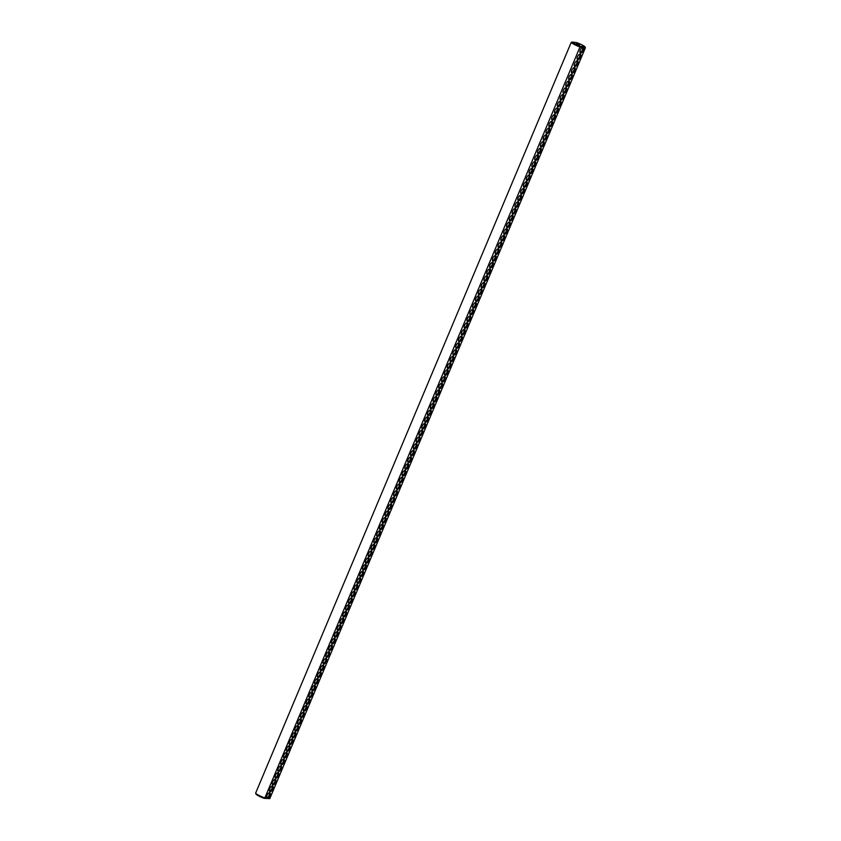 <?xml version="1.0" encoding="UTF-8"?>
<svg xmlns="http://www.w3.org/2000/svg" width="841" height="841" viewBox="0 0 841 841"><rect width="100%" height="100%" fill="white"/><g stroke="black" fill="none" stroke-linecap="round" stroke-linejoin="round"><path stroke-width="1.26" d="M582.571 47.443L583.286 47.538A3.059 1.43 -62.7 0 1 582.561 51.679A3.059 1.43 -62.7 0 1 579.922 52.163A3.059 1.43 -62.7 0 1 582.308 47.548A3.059 1.43 -62.7 0 1 582.571 47.443L580.458 47.159A7.779 1.135 22.8 0 1 571.207 42.386L255.611 793.179A7.779 1.135 22.8 0 0 264.862 797.951L580.311 46.244L584.979 46.875A7.064 1.03 22.8 0 0 576.831 42.67L572.164 42.05A7.064 1.03 22.8 0 0 580.311 46.244M255.611 793.179L256.021 794.125A7.064 1.03 22.8 0 0 264.169 798.33L269.793 798.614L585.389 47.821L584.979 46.875M266.975 798.235L267.68 798.33A3.059 1.43 -62.7 0 0 270.087 795.428A3.059 1.43 -62.7 0 0 269.635 792.769A3.059 1.43 -62.7 0 0 268.983 792.905A3.059 1.43 -62.7 0 0 266.597 797.531A3.059 1.43 -62.7 0 0 266.975 798.235L264.169 798.33M571.207 42.386L572.164 42.05M583.286 47.538L585.389 47.821M267.68 798.33L269.793 798.614M580.143 54.129A3.059 1.43 -62.7 0 1 579.943 58.092A3.059 1.43 -62.7 0 1 577.105 58.881A3.059 1.43 -62.7 0 1 579.481 54.266A3.059 1.43 -62.7 0 1 580.143 54.129M574.498 67.553A3.059 1.43 -62.7 0 1 574.298 71.527A3.059 1.43 -62.7 0 1 571.449 72.315A3.059 1.43 -62.7 0 1 573.835 67.69A3.059 1.43 -62.7 0 1 574.498 67.553M571.67 74.271A3.059 1.43 -62.7 0 1 571.47 78.234A3.059 1.43 -62.7 0 1 568.632 79.022A3.059 1.43 -62.7 0 1 571.018 74.407A3.059 1.43 -62.7 0 1 571.67 74.271M568.852 80.988A3.059 1.43 -62.7 0 1 568.653 84.952A3.059 1.43 -62.7 0 1 565.804 85.74A3.059 1.43 -62.7 0 1 568.19 81.125A3.059 1.43 -62.7 0 1 568.852 80.988M566.025 87.706A3.059 1.43 -62.7 0 1 565.825 91.669A3.059 1.43 -62.7 0 1 562.986 92.457A3.059 1.43 -62.7 0 1 565.373 87.832A3.059 1.43 -62.7 0 1 566.025 87.706M563.207 94.413A3.059 1.43 -62.7 0 1 563.007 98.386A3.059 1.43 -62.7 0 1 560.159 99.175A3.059 1.43 -62.7 0 1 562.545 94.549A3.059 1.43 -62.7 0 1 563.207 94.413M560.379 101.13A3.059 1.43 -62.7 0 1 560.18 105.093A3.059 1.43 -62.7 0 1 557.341 105.882A3.059 1.43 -62.7 0 1 559.717 101.267A3.059 1.43 -62.7 0 1 560.379 101.13M554.734 114.565A3.059 1.43 -62.7 0 1 554.534 118.528A3.059 1.43 -62.7 0 1 551.696 119.317A3.059 1.43 -62.7 0 1 554.072 114.702A3.059 1.43 -62.7 0 1 554.734 114.565M549.089 127.99A3.059 1.43 -62.7 0 1 548.889 131.963A3.059 1.43 -62.7 0 1 546.051 132.741A3.059 1.43 -62.7 0 1 548.427 128.126A3.059 1.43 -62.7 0 1 549.089 127.99M546.272 134.707A3.059 1.43 -62.7 0 1 546.072 138.67A3.059 1.43 -62.7 0 1 543.223 139.459A3.059 1.43 -62.7 0 1 545.609 134.844A3.059 1.43 -62.7 0 1 546.272 134.707M543.444 141.425A3.059 1.43 -62.7 0 1 543.244 145.388A3.059 1.43 -62.7 0 1 540.406 146.176A3.059 1.43 -62.7 0 1 542.781 141.561A3.059 1.43 -62.7 0 1 543.444 141.425M540.626 148.132A3.059 1.43 -62.7 0 1 540.427 152.105A3.059 1.43 -62.7 0 1 537.578 152.894A3.059 1.43 -62.7 0 1 539.964 148.268A3.059 1.43 -62.7 0 1 540.626 148.132M534.971 161.567A3.059 1.43 -62.7 0 1 534.781 165.53A3.059 1.43 -62.7 0 1 531.933 166.318A3.059 1.43 -62.7 0 1 534.319 161.703A3.059 1.43 -62.7 0 1 534.971 161.567M529.325 174.991A3.059 1.43 -62.7 0 1 529.136 178.965A3.059 1.43 -62.7 0 1 526.287 179.753A3.059 1.43 -62.7 0 1 528.674 175.128A3.059 1.43 -62.7 0 1 529.325 174.991M523.68 188.426A3.059 1.43 -62.7 0 1 523.491 192.389A3.059 1.43 -62.7 0 1 520.642 193.178A3.059 1.43 -62.7 0 1 523.028 188.563A3.059 1.43 -62.7 0 1 523.68 188.426M518.035 201.851A3.059 1.43 -62.7 0 1 517.846 205.824A3.059 1.43 -62.7 0 1 514.997 206.613A3.059 1.43 -62.7 0 1 517.383 201.987A3.059 1.43 -62.7 0 1 518.035 201.851M515.218 208.568A3.059 1.43 -62.7 0 1 515.018 212.542A3.059 1.43 -62.7 0 1 512.18 213.33A3.059 1.43 -62.7 0 1 514.555 208.705A3.059 1.43 -62.7 0 1 515.218 208.568M509.572 222.003A3.059 1.43 -62.7 0 1 509.373 225.966A3.059 1.43 -62.7 0 1 506.534 226.755A3.059 1.43 -62.7 0 1 508.91 222.14A3.059 1.43 -62.7 0 1 509.572 222.003M503.927 235.427A3.059 1.43 -62.7 0 1 503.727 239.401A3.059 1.43 -62.7 0 1 500.889 240.19A3.059 1.43 -62.7 0 1 503.265 235.564A3.059 1.43 -62.7 0 1 503.927 235.427M498.282 248.862A3.059 1.43 -62.7 0 1 498.082 252.826A3.059 1.43 -62.7 0 1 495.244 253.614A3.059 1.43 -62.7 0 1 497.62 248.999A3.059 1.43 -62.7 0 1 498.282 248.862M484.164 282.439A3.059 1.43 -62.7 0 1 483.964 286.403A3.059 1.43 -62.7 0 1 481.126 287.191A3.059 1.43 -62.7 0 1 483.512 282.576A3.059 1.43 -62.7 0 1 484.164 282.439M478.518 295.864A3.059 1.43 -62.7 0 1 478.319 299.838A3.059 1.43 -62.7 0 1 475.48 300.615A3.059 1.43 -62.7 0 1 477.867 296A3.059 1.43 -62.7 0 1 478.518 295.864M472.873 309.299A3.059 1.43 -62.7 0 1 472.674 313.262A3.059 1.43 -62.7 0 1 469.835 314.05A3.059 1.43 -62.7 0 1 472.221 309.435A3.059 1.43 -62.7 0 1 472.873 309.299M458.765 342.865A3.059 1.43 -62.7 0 1 458.566 346.839A3.059 1.43 -62.7 0 1 455.727 347.627A3.059 1.43 -62.7 0 1 458.103 343.002A3.059 1.43 -62.7 0 1 458.765 342.865M453.12 356.3A3.059 1.43 -62.7 0 1 452.921 360.263A3.059 1.43 -62.7 0 1 450.082 361.052A3.059 1.43 -62.7 0 1 452.458 356.437A3.059 1.43 -62.7 0 1 453.12 356.3M427.712 416.737A3.059 1.43 -62.7 0 1 427.512 420.7A3.059 1.43 -62.7 0 1 424.673 421.488A3.059 1.43 -62.7 0 1 427.049 416.873A3.059 1.43 -62.7 0 1 427.712 416.737M577.315 60.836A3.059 1.43 -62.7 0 1 577.115 64.81A3.059 1.43 -62.7 0 1 574.277 65.598A3.059 1.43 -62.7 0 1 576.663 60.973A3.059 1.43 -62.7 0 1 577.315 60.836M557.562 107.848A3.059 1.43 -62.7 0 1 557.362 111.811A3.059 1.43 -62.7 0 1 554.513 112.599A3.059 1.43 -62.7 0 1 556.9 107.984A3.059 1.43 -62.7 0 1 557.562 107.848M551.917 121.272A3.059 1.43 -62.7 0 1 551.717 125.246A3.059 1.43 -62.7 0 1 548.868 126.034A3.059 1.43 -62.7 0 1 551.254 121.409A3.059 1.43 -62.7 0 1 551.917 121.272M537.798 154.849A3.059 1.43 -62.7 0 1 537.599 158.823A3.059 1.43 -62.7 0 1 534.76 159.601A3.059 1.43 -62.7 0 1 537.136 154.986A3.059 1.43 -62.7 0 1 537.798 154.849M532.153 168.284A3.059 1.43 -62.7 0 1 531.954 172.247A3.059 1.43 -62.7 0 1 529.115 173.036A3.059 1.43 -62.7 0 1 531.491 168.421A3.059 1.43 -62.7 0 1 532.153 168.284M526.508 181.709A3.059 1.43 -62.7 0 1 526.308 185.682A3.059 1.43 -62.7 0 1 523.47 186.471A3.059 1.43 -62.7 0 1 525.846 181.845A3.059 1.43 -62.7 0 1 526.508 181.709M520.863 195.144A3.059 1.43 -62.7 0 1 520.663 199.107A3.059 1.43 -62.7 0 1 517.825 199.895A3.059 1.43 -62.7 0 1 520.201 195.28A3.059 1.43 -62.7 0 1 520.863 195.144M512.39 215.285A3.059 1.43 -62.7 0 1 512.201 219.249A3.059 1.43 -62.7 0 1 509.352 220.037A3.059 1.43 -62.7 0 1 511.738 215.422A3.059 1.43 -62.7 0 1 512.39 215.285M506.745 228.72A3.059 1.43 -62.7 0 1 506.555 232.684A3.059 1.43 -62.7 0 1 503.706 233.472A3.059 1.43 -62.7 0 1 506.093 228.847A3.059 1.43 -62.7 0 1 506.745 228.72M501.099 242.145A3.059 1.43 -62.7 0 1 500.9 246.108A3.059 1.43 -62.7 0 1 498.061 246.897A3.059 1.43 -62.7 0 1 500.448 242.282A3.059 1.43 -62.7 0 1 501.099 242.145M495.454 255.58A3.059 1.43 -62.7 0 1 495.254 259.543A3.059 1.43 -62.7 0 1 492.416 260.332A3.059 1.43 -62.7 0 1 494.802 255.717A3.059 1.43 -62.7 0 1 495.454 255.58M492.637 262.287A3.059 1.43 -62.7 0 1 492.437 266.261A3.059 1.43 -62.7 0 1 489.599 267.049A3.059 1.43 -62.7 0 1 491.974 262.424A3.059 1.43 -62.7 0 1 492.637 262.287M489.809 269.004A3.059 1.43 -62.7 0 1 489.609 272.978A3.059 1.43 -62.7 0 1 486.771 273.756A3.059 1.43 -62.7 0 1 489.157 269.141A3.059 1.43 -62.7 0 1 489.809 269.004M486.992 275.722A3.059 1.43 -62.7 0 1 486.792 279.685A3.059 1.43 -62.7 0 1 483.953 280.474A3.059 1.43 -62.7 0 1 486.329 275.859A3.059 1.43 -62.7 0 1 486.992 275.722M481.346 289.146A3.059 1.43 -62.7 0 1 481.147 293.12A3.059 1.43 -62.7 0 1 478.308 293.908A3.059 1.43 -62.7 0 1 480.684 289.283A3.059 1.43 -62.7 0 1 481.346 289.146M475.701 302.581A3.059 1.43 -62.7 0 1 475.501 306.545A3.059 1.43 -62.7 0 1 472.663 307.333A3.059 1.43 -62.7 0 1 475.039 302.718A3.059 1.43 -62.7 0 1 475.701 302.581M470.056 316.006A3.059 1.43 -62.7 0 1 469.856 319.979A3.059 1.43 -62.7 0 1 467.018 320.768A3.059 1.43 -62.7 0 1 469.394 316.142A3.059 1.43 -62.7 0 1 470.056 316.006M467.228 322.723A3.059 1.43 -62.7 0 1 467.028 326.697A3.059 1.43 -62.7 0 1 464.19 327.485A3.059 1.43 -62.7 0 1 466.576 322.86A3.059 1.43 -62.7 0 1 467.228 322.723M464.411 329.441A3.059 1.43 -62.7 0 1 464.211 333.404A3.059 1.43 -62.7 0 1 461.373 334.192A3.059 1.43 -62.7 0 1 463.748 329.577A3.059 1.43 -62.7 0 1 464.411 329.441M461.583 336.158A3.059 1.43 -62.7 0 1 461.383 340.121A3.059 1.43 -62.7 0 1 458.545 340.91A3.059 1.43 -62.7 0 1 460.931 336.295A3.059 1.43 -62.7 0 1 461.583 336.158M455.938 349.583A3.059 1.43 -62.7 0 1 455.738 353.556A3.059 1.43 -62.7 0 1 452.9 354.345A3.059 1.43 -62.7 0 1 455.286 349.719A3.059 1.43 -62.7 0 1 455.938 349.583M450.292 363.018A3.059 1.43 -62.7 0 1 450.093 366.981A3.059 1.43 -62.7 0 1 447.254 367.769A3.059 1.43 -62.7 0 1 449.641 363.154A3.059 1.43 -62.7 0 1 450.292 363.018M447.475 369.735A3.059 1.43 -62.7 0 1 447.275 373.698A3.059 1.43 -62.7 0 1 444.437 374.487A3.059 1.43 -62.7 0 1 446.813 369.861A3.059 1.43 -62.7 0 1 447.475 369.735M444.647 376.442A3.059 1.43 -62.7 0 1 444.447 380.416A3.059 1.43 -62.7 0 1 441.609 381.204A3.059 1.43 -62.7 0 1 443.995 376.579A3.059 1.43 -62.7 0 1 444.647 376.442M441.83 383.16A3.059 1.43 -62.7 0 1 441.63 387.123A3.059 1.43 -62.7 0 1 438.781 387.911A3.059 1.43 -62.7 0 1 441.168 383.296A3.059 1.43 -62.7 0 1 441.83 383.16M439.002 389.877A3.059 1.43 -62.7 0 1 438.802 393.84A3.059 1.43 -62.7 0 1 435.964 394.629A3.059 1.43 -62.7 0 1 438.35 390.014A3.059 1.43 -62.7 0 1 439.002 389.877M436.185 396.595A3.059 1.43 -62.7 0 1 435.985 400.558A3.059 1.43 -62.7 0 1 433.136 401.346A3.059 1.43 -62.7 0 1 435.522 396.731A3.059 1.43 -62.7 0 1 436.185 396.595M433.357 403.302A3.059 1.43 -62.7 0 1 433.157 407.275A3.059 1.43 -62.7 0 1 430.319 408.064A3.059 1.43 -62.7 0 1 432.705 403.438A3.059 1.43 -62.7 0 1 433.357 403.302M430.539 410.019A3.059 1.43 -62.7 0 1 430.34 413.993A3.059 1.43 -62.7 0 1 427.491 414.771A3.059 1.43 -62.7 0 1 429.877 410.156A3.059 1.43 -62.7 0 1 430.539 410.019M424.894 423.454A3.059 1.43 -62.7 0 1 424.694 427.417A3.059 1.43 -62.7 0 1 421.846 428.206A3.059 1.43 -62.7 0 1 424.232 423.591A3.059 1.43 -62.7 0 1 424.894 423.454M422.066 430.161A3.059 1.43 -62.7 0 1 421.867 434.135A3.059 1.43 -62.7 0 1 419.028 434.923A3.059 1.43 -62.7 0 1 421.404 430.298A3.059 1.43 -62.7 0 1 422.066 430.161M419.249 436.878A3.059 1.43 -62.7 0 1 419.049 440.852A3.059 1.43 -62.7 0 1 416.2 441.63A3.059 1.43 -62.7 0 1 418.587 437.015A3.059 1.43 -62.7 0 1 419.249 436.878M416.421 443.596A3.059 1.43 -62.7 0 1 416.221 447.559A3.059 1.43 -62.7 0 1 413.383 448.348A3.059 1.43 -62.7 0 1 415.759 443.733A3.059 1.43 -62.7 0 1 416.421 443.596M413.604 450.313A3.059 1.43 -62.7 0 1 413.404 454.277A3.059 1.43 -62.7 0 1 410.555 455.065A3.059 1.43 -62.7 0 1 412.942 450.45A3.059 1.43 -62.7 0 1 413.604 450.313M410.776 457.02A3.059 1.43 -62.7 0 1 410.576 460.994A3.059 1.43 -62.7 0 1 407.738 461.783A3.059 1.43 -62.7 0 1 410.114 457.157A3.059 1.43 -62.7 0 1 410.776 457.02M407.959 463.738A3.059 1.43 -62.7 0 1 407.759 467.712A3.059 1.43 -62.7 0 1 404.91 468.49A3.059 1.43 -62.7 0 1 407.296 463.875A3.059 1.43 -62.7 0 1 407.959 463.738M405.131 470.455A3.059 1.43 -62.7 0 1 404.931 474.419A3.059 1.43 -62.7 0 1 402.093 475.207A3.059 1.43 -62.7 0 1 404.468 470.592A3.059 1.43 -62.7 0 1 405.131 470.455M402.303 477.173A3.059 1.43 -62.7 0 1 402.114 481.136A3.059 1.43 -62.7 0 1 399.265 481.925A3.059 1.43 -62.7 0 1 401.651 477.31A3.059 1.43 -62.7 0 1 402.303 477.173M399.486 483.88A3.059 1.43 -62.7 0 1 399.286 487.854A3.059 1.43 -62.7 0 1 396.447 488.642A3.059 1.43 -62.7 0 1 398.823 484.017A3.059 1.43 -62.7 0 1 399.486 483.88M396.658 490.597A3.059 1.43 -62.7 0 1 396.468 494.571A3.059 1.43 -62.7 0 1 393.62 495.36A3.059 1.43 -62.7 0 1 396.006 490.734A3.059 1.43 -62.7 0 1 396.658 490.597M393.84 497.315A3.059 1.43 -62.7 0 1 393.641 501.278A3.059 1.43 -62.7 0 1 390.802 502.066A3.059 1.43 -62.7 0 1 393.178 497.452A3.059 1.43 -62.7 0 1 393.84 497.315M391.012 504.032A3.059 1.43 -62.7 0 1 390.823 507.996A3.059 1.43 -62.7 0 1 387.974 508.784A3.059 1.43 -62.7 0 1 390.361 504.169A3.059 1.43 -62.7 0 1 391.012 504.032M388.195 510.75A3.059 1.43 -62.7 0 1 387.995 514.713A3.059 1.43 -62.7 0 1 385.157 515.501A3.059 1.43 -62.7 0 1 387.533 510.876A3.059 1.43 -62.7 0 1 388.195 510.75M385.367 517.457A3.059 1.43 -62.7 0 1 385.178 521.431A3.059 1.43 -62.7 0 1 382.329 522.219A3.059 1.43 -62.7 0 1 384.715 517.593A3.059 1.43 -62.7 0 1 385.367 517.457M382.55 524.174A3.059 1.43 -62.7 0 1 382.35 528.137A3.059 1.43 -62.7 0 1 379.512 528.926A3.059 1.43 -62.7 0 1 381.888 524.311A3.059 1.43 -62.7 0 1 382.55 524.174M379.722 530.892A3.059 1.43 -62.7 0 1 379.533 534.855A3.059 1.43 -62.7 0 1 376.684 535.643A3.059 1.43 -62.7 0 1 379.07 531.028A3.059 1.43 -62.7 0 1 379.722 530.892M376.905 537.609A3.059 1.43 -62.7 0 1 376.705 541.572A3.059 1.43 -62.7 0 1 373.867 542.361A3.059 1.43 -62.7 0 1 376.242 537.746A3.059 1.43 -62.7 0 1 376.905 537.609M374.077 544.316A3.059 1.43 -62.7 0 1 373.888 548.29A3.059 1.43 -62.7 0 1 371.039 549.078A3.059 1.43 -62.7 0 1 373.425 544.453A3.059 1.43 -62.7 0 1 374.077 544.316M371.259 551.034A3.059 1.43 -62.7 0 1 371.06 555.007A3.059 1.43 -62.7 0 1 368.221 555.785A3.059 1.43 -62.7 0 1 370.597 551.17A3.059 1.43 -62.7 0 1 371.259 551.034M368.432 557.751A3.059 1.43 -62.7 0 1 368.232 561.714A3.059 1.43 -62.7 0 1 365.393 562.503A3.059 1.43 -62.7 0 1 367.78 557.888A3.059 1.43 -62.7 0 1 368.432 557.751M365.614 564.469A3.059 1.43 -62.7 0 1 365.415 568.432A3.059 1.43 -62.7 0 1 362.576 569.22A3.059 1.43 -62.7 0 1 364.952 564.605A3.059 1.43 -62.7 0 1 365.614 564.469M362.786 571.176A3.059 1.43 -62.7 0 1 362.587 575.149A3.059 1.43 -62.7 0 1 359.748 575.938A3.059 1.43 -62.7 0 1 362.135 571.312A3.059 1.43 -62.7 0 1 362.786 571.176M359.969 577.893A3.059 1.43 -62.7 0 1 359.769 581.867A3.059 1.43 -62.7 0 1 356.931 582.645A3.059 1.43 -62.7 0 1 359.307 578.03A3.059 1.43 -62.7 0 1 359.969 577.893M357.141 584.611A3.059 1.43 -62.7 0 1 356.941 588.574A3.059 1.43 -62.7 0 1 354.103 589.362A3.059 1.43 -62.7 0 1 356.489 584.747A3.059 1.43 -62.7 0 1 357.141 584.611M354.324 591.328A3.059 1.43 -62.7 0 1 354.124 595.291A3.059 1.43 -62.7 0 1 351.286 596.08A3.059 1.43 -62.7 0 1 353.662 591.465A3.059 1.43 -62.7 0 1 354.324 591.328M351.496 598.035A3.059 1.43 -62.7 0 1 351.296 602.009A3.059 1.43 -62.7 0 1 348.458 602.797A3.059 1.43 -62.7 0 1 350.844 598.172A3.059 1.43 -62.7 0 1 351.496 598.035M348.679 604.753A3.059 1.43 -62.7 0 1 348.479 608.726A3.059 1.43 -62.7 0 1 345.64 609.504A3.059 1.43 -62.7 0 1 348.016 604.889A3.059 1.43 -62.7 0 1 348.679 604.753M345.851 611.47A3.059 1.43 -62.7 0 1 345.651 615.433A3.059 1.43 -62.7 0 1 342.813 616.222A3.059 1.43 -62.7 0 1 345.199 611.607A3.059 1.43 -62.7 0 1 345.851 611.47M343.033 618.188A3.059 1.43 -62.7 0 1 342.834 622.151A3.059 1.43 -62.7 0 1 339.995 622.939A3.059 1.43 -62.7 0 1 342.371 618.324A3.059 1.43 -62.7 0 1 343.033 618.188M340.206 624.895A3.059 1.43 -62.7 0 1 340.006 628.868A3.059 1.43 -62.7 0 1 337.167 629.657A3.059 1.43 -62.7 0 1 339.554 625.031A3.059 1.43 -62.7 0 1 340.206 624.895M337.388 631.612A3.059 1.43 -62.7 0 1 337.188 635.586A3.059 1.43 -62.7 0 1 334.35 636.374A3.059 1.43 -62.7 0 1 336.726 631.749A3.059 1.43 -62.7 0 1 337.388 631.612M334.56 638.33A3.059 1.43 -62.7 0 1 334.361 642.293A3.059 1.43 -62.7 0 1 331.522 643.081A3.059 1.43 -62.7 0 1 333.909 638.466A3.059 1.43 -62.7 0 1 334.56 638.33M331.743 645.047A3.059 1.43 -62.7 0 1 331.543 649.01A3.059 1.43 -62.7 0 1 328.705 649.799A3.059 1.43 -62.7 0 1 331.081 645.184A3.059 1.43 -62.7 0 1 331.743 645.047M328.915 651.764A3.059 1.43 -62.7 0 1 328.715 655.728A3.059 1.43 -62.7 0 1 325.877 656.516A3.059 1.43 -62.7 0 1 328.263 651.891A3.059 1.43 -62.7 0 1 328.915 651.764M326.098 658.471A3.059 1.43 -62.7 0 1 325.898 662.445A3.059 1.43 -62.7 0 1 323.06 663.234A3.059 1.43 -62.7 0 1 325.435 658.608A3.059 1.43 -62.7 0 1 326.098 658.471M323.27 665.189A3.059 1.43 -62.7 0 1 323.07 669.152A3.059 1.43 -62.7 0 1 320.232 669.941A3.059 1.43 -62.7 0 1 322.618 665.326A3.059 1.43 -62.7 0 1 323.27 665.189M320.453 671.906A3.059 1.43 -62.7 0 1 320.253 675.87A3.059 1.43 -62.7 0 1 317.414 676.658A3.059 1.43 -62.7 0 1 319.79 672.043A3.059 1.43 -62.7 0 1 320.453 671.906M317.625 678.624A3.059 1.43 -62.7 0 1 317.425 682.587A3.059 1.43 -62.7 0 1 314.587 683.376A3.059 1.43 -62.7 0 1 316.973 678.761A3.059 1.43 -62.7 0 1 317.625 678.624M314.807 685.331A3.059 1.43 -62.7 0 1 314.608 689.305A3.059 1.43 -62.7 0 1 311.769 690.093A3.059 1.43 -62.7 0 1 314.145 685.468A3.059 1.43 -62.7 0 1 314.807 685.331M311.979 692.048A3.059 1.43 -62.7 0 1 311.78 696.022A3.059 1.43 -62.7 0 1 308.941 696.8A3.059 1.43 -62.7 0 1 311.328 692.185A3.059 1.43 -62.7 0 1 311.979 692.048M309.162 698.766A3.059 1.43 -62.7 0 1 308.962 702.729A3.059 1.43 -62.7 0 1 306.113 703.518A3.059 1.43 -62.7 0 1 308.5 698.903A3.059 1.43 -62.7 0 1 309.162 698.766M306.334 705.483A3.059 1.43 -62.7 0 1 306.135 709.447A3.059 1.43 -62.7 0 1 303.296 710.235A3.059 1.43 -62.7 0 1 305.682 705.62A3.059 1.43 -62.7 0 1 306.334 705.483M303.517 712.19A3.059 1.43 -62.7 0 1 303.317 716.164A3.059 1.43 -62.7 0 1 300.468 716.952A3.059 1.43 -62.7 0 1 302.855 712.327A3.059 1.43 -62.7 0 1 303.517 712.19M300.689 718.908A3.059 1.43 -62.7 0 1 300.489 722.882A3.059 1.43 -62.7 0 1 297.651 723.659A3.059 1.43 -62.7 0 1 300.037 719.044A3.059 1.43 -62.7 0 1 300.689 718.908M297.872 725.625A3.059 1.43 -62.7 0 1 297.672 729.589A3.059 1.43 -62.7 0 1 294.823 730.377A3.059 1.43 -62.7 0 1 297.209 725.762A3.059 1.43 -62.7 0 1 297.872 725.625M295.044 732.343A3.059 1.43 -62.7 0 1 294.844 736.306A3.059 1.43 -62.7 0 1 292.006 737.094A3.059 1.43 -62.7 0 1 294.382 732.479A3.059 1.43 -62.7 0 1 295.044 732.343M292.226 739.05A3.059 1.43 -62.7 0 1 292.027 743.024A3.059 1.43 -62.7 0 1 289.178 743.812A3.059 1.43 -62.7 0 1 291.564 739.186A3.059 1.43 -62.7 0 1 292.226 739.05M289.399 745.767A3.059 1.43 -62.7 0 1 289.199 749.741A3.059 1.43 -62.7 0 1 286.361 750.519A3.059 1.43 -62.7 0 1 288.736 745.904A3.059 1.43 -62.7 0 1 289.399 745.767M286.581 752.485A3.059 1.43 -62.7 0 1 286.382 756.448A3.059 1.43 -62.7 0 1 283.533 757.236A3.059 1.43 -62.7 0 1 285.919 752.621A3.059 1.43 -62.7 0 1 286.581 752.485M283.753 759.202A3.059 1.43 -62.7 0 1 283.554 763.165A3.059 1.43 -62.7 0 1 280.715 763.954A3.059 1.43 -62.7 0 1 283.091 759.339A3.059 1.43 -62.7 0 1 283.753 759.202M280.936 765.909A3.059 1.43 -62.7 0 1 280.736 769.883A3.059 1.43 -62.7 0 1 277.887 770.671A3.059 1.43 -62.7 0 1 280.274 766.046A3.059 1.43 -62.7 0 1 280.936 765.909M278.108 772.627A3.059 1.43 -62.7 0 1 277.908 776.6A3.059 1.43 -62.7 0 1 275.07 777.389A3.059 1.43 -62.7 0 1 277.446 772.763A3.059 1.43 -62.7 0 1 278.108 772.627M275.28 779.344A3.059 1.43 -62.7 0 1 275.091 783.307A3.059 1.43 -62.7 0 1 272.242 784.096A3.059 1.43 -62.7 0 1 274.629 779.481A3.059 1.43 -62.7 0 1 275.28 779.344M272.463 786.062A3.059 1.43 -62.7 0 1 272.263 790.025A3.059 1.43 -62.7 0 1 269.425 790.813A3.059 1.43 -62.7 0 1 271.801 786.198A3.059 1.43 -62.7 0 1 272.463 786.062M579.712 44.615L576.4 43.543L579.712 44.615M268.615 793.137A2.355 1.104 -62.7 0 1 268.815 793.137A2.355 1.104 -62.7 0 1 268.994 793.189A2.355 1.104 -62.7 0 1 268.889 795.786A2.355 1.104 -62.7 0 1 266.828 797.373A2.355 1.104 -62.7 0 1 266.565 797.1M581.93 47.769A2.355 1.104 -62.7 0 1 582.14 47.769A2.355 1.104 -62.7 0 1 582.308 47.821A2.355 1.104 -62.7 0 1 582.214 50.418A2.355 1.104 -62.7 0 1 580.153 52.016A2.355 1.104 -62.7 0 1 579.891 51.732M579.113 54.486A2.355 1.104 -62.7 0 1 579.312 54.486A2.355 1.104 -62.7 0 1 579.491 54.539A2.355 1.104 -62.7 0 1 579.386 57.135A2.355 1.104 -62.7 0 1 577.325 58.723A2.355 1.104 -62.7 0 1 577.073 58.45M573.467 67.921A2.355 1.104 -62.7 0 1 573.667 67.911A2.355 1.104 -62.7 0 1 573.846 67.974A2.355 1.104 -62.7 0 1 573.741 70.57A2.355 1.104 -62.7 0 1 571.68 72.158A2.355 1.104 -62.7 0 1 571.428 71.874M570.64 74.628A2.355 1.104 -62.7 0 1 570.85 74.628A2.355 1.104 -62.7 0 1 571.018 74.681A2.355 1.104 -62.7 0 1 570.923 77.288A2.355 1.104 -62.7 0 1 568.863 78.875A2.355 1.104 -62.7 0 1 568.6 78.591M567.822 81.346A2.355 1.104 -62.7 0 1 568.022 81.346A2.355 1.104 -62.7 0 1 568.201 81.398A2.355 1.104 -62.7 0 1 568.096 83.995A2.355 1.104 -62.7 0 1 566.035 85.582A2.355 1.104 -62.7 0 1 565.783 85.309M564.994 88.063A2.355 1.104 -62.7 0 1 565.205 88.063A2.355 1.104 -62.7 0 1 565.373 88.116A2.355 1.104 -62.7 0 1 565.278 90.712A2.355 1.104 -62.7 0 1 563.218 92.3A2.355 1.104 -62.7 0 1 562.955 92.026M562.177 94.781A2.355 1.104 -62.7 0 1 562.377 94.77A2.355 1.104 -62.7 0 1 562.555 94.833A2.355 1.104 -62.7 0 1 562.45 97.43A2.355 1.104 -62.7 0 1 560.39 99.017A2.355 1.104 -62.7 0 1 560.138 98.733M559.349 101.498A2.355 1.104 -62.7 0 1 559.549 101.488A2.355 1.104 -62.7 0 1 559.728 101.54A2.355 1.104 -62.7 0 1 559.633 104.147A2.355 1.104 -62.7 0 1 557.572 105.735A2.355 1.104 -62.7 0 1 557.31 105.451M553.704 114.923A2.355 1.104 -62.7 0 1 553.904 114.923A2.355 1.104 -62.7 0 1 554.082 114.975A2.355 1.104 -62.7 0 1 553.988 117.572A2.355 1.104 -62.7 0 1 551.927 119.159A2.355 1.104 -62.7 0 1 551.664 118.886M548.059 128.358A2.355 1.104 -62.7 0 1 548.258 128.347A2.355 1.104 -62.7 0 1 548.437 128.4A2.355 1.104 -62.7 0 1 548.343 131.007A2.355 1.104 -62.7 0 1 546.282 132.594A2.355 1.104 -62.7 0 1 546.019 132.31M545.241 135.065A2.355 1.104 -62.7 0 1 545.441 135.065A2.355 1.104 -62.7 0 1 545.62 135.117A2.355 1.104 -62.7 0 1 545.515 137.714A2.355 1.104 -62.7 0 1 543.454 139.312A2.355 1.104 -62.7 0 1 543.202 139.028M542.413 141.782A2.355 1.104 -62.7 0 1 542.613 141.782A2.355 1.104 -62.7 0 1 542.792 141.835A2.355 1.104 -62.7 0 1 542.697 144.431A2.355 1.104 -62.7 0 1 540.637 146.019A2.355 1.104 -62.7 0 1 540.374 145.745M539.596 148.5A2.355 1.104 -62.7 0 1 539.796 148.489A2.355 1.104 -62.7 0 1 539.975 148.552A2.355 1.104 -62.7 0 1 539.869 151.149A2.355 1.104 -62.7 0 1 537.809 152.736A2.355 1.104 -62.7 0 1 537.557 152.463M533.951 161.924A2.355 1.104 -62.7 0 1 534.151 161.924A2.355 1.104 -62.7 0 1 534.329 161.977A2.355 1.104 -62.7 0 1 534.224 164.573A2.355 1.104 -62.7 0 1 532.164 166.171A2.355 1.104 -62.7 0 1 531.911 165.887M528.306 175.359A2.355 1.104 -62.7 0 1 528.505 175.359A2.355 1.104 -62.7 0 1 528.684 175.412A2.355 1.104 -62.7 0 1 528.579 178.008A2.355 1.104 -62.7 0 1 526.519 179.596A2.355 1.104 -62.7 0 1 526.256 179.322M522.66 188.783A2.355 1.104 -62.7 0 1 522.86 188.783A2.355 1.104 -62.7 0 1 523.039 188.836A2.355 1.104 -62.7 0 1 522.934 191.433A2.355 1.104 -62.7 0 1 520.873 193.031A2.355 1.104 -62.7 0 1 520.611 192.747M517.015 202.218A2.355 1.104 -62.7 0 1 517.215 202.218A2.355 1.104 -62.7 0 1 517.394 202.271A2.355 1.104 -62.7 0 1 517.289 204.868A2.355 1.104 -62.7 0 1 515.228 206.455A2.355 1.104 -62.7 0 1 514.965 206.182M514.187 208.936A2.355 1.104 -62.7 0 1 514.387 208.925A2.355 1.104 -62.7 0 1 514.566 208.989A2.355 1.104 -62.7 0 1 514.471 211.585A2.355 1.104 -62.7 0 1 512.411 213.172A2.355 1.104 -62.7 0 1 512.148 212.889M508.542 222.36A2.355 1.104 -62.7 0 1 508.742 222.36A2.355 1.104 -62.7 0 1 508.921 222.413A2.355 1.104 -62.7 0 1 508.826 225.01A2.355 1.104 -62.7 0 1 506.766 226.597A2.355 1.104 -62.7 0 1 506.503 226.324M502.897 235.795A2.355 1.104 -62.7 0 1 503.097 235.785A2.355 1.104 -62.7 0 1 503.275 235.848A2.355 1.104 -62.7 0 1 503.181 238.445A2.355 1.104 -62.7 0 1 501.12 240.032A2.355 1.104 -62.7 0 1 500.858 239.748M497.252 249.22A2.355 1.104 -62.7 0 1 497.452 249.22A2.355 1.104 -62.7 0 1 497.63 249.272A2.355 1.104 -62.7 0 1 497.536 251.869A2.355 1.104 -62.7 0 1 495.475 253.456A2.355 1.104 -62.7 0 1 495.212 253.183M483.144 282.797A2.355 1.104 -62.7 0 1 483.344 282.797A2.355 1.104 -62.7 0 1 483.512 282.849A2.355 1.104 -62.7 0 1 483.417 285.446A2.355 1.104 -62.7 0 1 481.357 287.033A2.355 1.104 -62.7 0 1 481.094 286.76M477.499 296.232A2.355 1.104 -62.7 0 1 477.699 296.221A2.355 1.104 -62.7 0 1 477.867 296.274A2.355 1.104 -62.7 0 1 477.772 298.881A2.355 1.104 -62.7 0 1 475.712 300.468A2.355 1.104 -62.7 0 1 475.449 300.184M471.854 309.656A2.355 1.104 -62.7 0 1 472.053 309.656A2.355 1.104 -62.7 0 1 472.221 309.709A2.355 1.104 -62.7 0 1 472.127 312.305A2.355 1.104 -62.7 0 1 470.066 313.893A2.355 1.104 -62.7 0 1 469.804 313.619M457.735 343.233A2.355 1.104 -62.7 0 1 457.935 343.233A2.355 1.104 -62.7 0 1 458.114 343.286A2.355 1.104 -62.7 0 1 458.009 345.882A2.355 1.104 -62.7 0 1 455.948 347.47A2.355 1.104 -62.7 0 1 455.696 347.196M452.09 356.658A2.355 1.104 -62.7 0 1 452.29 356.658A2.355 1.104 -62.7 0 1 452.469 356.71A2.355 1.104 -62.7 0 1 452.363 359.317A2.355 1.104 -62.7 0 1 450.303 360.905A2.355 1.104 -62.7 0 1 450.051 360.621M426.681 417.094A2.355 1.104 -62.7 0 1 426.881 417.094A2.355 1.104 -62.7 0 1 427.06 417.147A2.355 1.104 -62.7 0 1 426.965 419.743A2.355 1.104 -62.7 0 1 424.905 421.341A2.355 1.104 -62.7 0 1 424.642 421.057M576.285 61.204A2.355 1.104 -62.7 0 1 576.495 61.204A2.355 1.104 -62.7 0 1 576.663 61.256A2.355 1.104 -62.7 0 1 576.569 63.853A2.355 1.104 -62.7 0 1 574.508 65.44A2.355 1.104 -62.7 0 1 574.245 65.167M556.532 108.205A2.355 1.104 -62.7 0 1 556.731 108.205A2.355 1.104 -62.7 0 1 556.91 108.258A2.355 1.104 -62.7 0 1 556.805 110.854A2.355 1.104 -62.7 0 1 554.745 112.442A2.355 1.104 -62.7 0 1 554.492 112.168M550.887 121.64A2.355 1.104 -62.7 0 1 551.086 121.63A2.355 1.104 -62.7 0 1 551.265 121.693A2.355 1.104 -62.7 0 1 551.16 124.289A2.355 1.104 -62.7 0 1 549.099 125.877A2.355 1.104 -62.7 0 1 548.847 125.603M536.768 155.217A2.355 1.104 -62.7 0 1 536.968 155.207A2.355 1.104 -62.7 0 1 537.147 155.259A2.355 1.104 -62.7 0 1 537.052 157.866A2.355 1.104 -62.7 0 1 534.992 159.454A2.355 1.104 -62.7 0 1 534.729 159.17M531.123 168.642A2.355 1.104 -62.7 0 1 531.323 168.642A2.355 1.104 -62.7 0 1 531.501 168.694A2.355 1.104 -62.7 0 1 531.407 171.291A2.355 1.104 -62.7 0 1 529.346 172.878A2.355 1.104 -62.7 0 1 529.084 172.605M525.478 182.076A2.355 1.104 -62.7 0 1 525.678 182.066A2.355 1.104 -62.7 0 1 525.856 182.119A2.355 1.104 -62.7 0 1 525.762 184.726A2.355 1.104 -62.7 0 1 523.701 186.313A2.355 1.104 -62.7 0 1 523.438 186.029M519.833 195.501A2.355 1.104 -62.7 0 1 520.032 195.501A2.355 1.104 -62.7 0 1 520.211 195.554A2.355 1.104 -62.7 0 1 520.116 198.15A2.355 1.104 -62.7 0 1 518.056 199.738A2.355 1.104 -62.7 0 1 517.793 199.464M511.37 215.643A2.355 1.104 -62.7 0 1 511.57 215.643A2.355 1.104 -62.7 0 1 511.749 215.695A2.355 1.104 -62.7 0 1 511.643 218.303A2.355 1.104 -62.7 0 1 509.583 219.89A2.355 1.104 -62.7 0 1 509.32 219.606M505.725 229.078A2.355 1.104 -62.7 0 1 505.925 229.078A2.355 1.104 -62.7 0 1 506.103 229.13A2.355 1.104 -62.7 0 1 505.998 231.727A2.355 1.104 -62.7 0 1 503.938 233.314A2.355 1.104 -62.7 0 1 503.675 233.041M500.08 242.513A2.355 1.104 -62.7 0 1 500.279 242.502A2.355 1.104 -62.7 0 1 500.458 242.555A2.355 1.104 -62.7 0 1 500.353 245.162A2.355 1.104 -62.7 0 1 498.293 246.749A2.355 1.104 -62.7 0 1 498.03 246.466M494.434 255.937A2.355 1.104 -62.7 0 1 494.634 255.937A2.355 1.104 -62.7 0 1 494.813 255.99A2.355 1.104 -62.7 0 1 494.708 258.586A2.355 1.104 -62.7 0 1 492.647 260.174A2.355 1.104 -62.7 0 1 492.384 259.901M491.607 262.655A2.355 1.104 -62.7 0 1 491.806 262.644A2.355 1.104 -62.7 0 1 491.985 262.707A2.355 1.104 -62.7 0 1 491.89 265.304A2.355 1.104 -62.7 0 1 489.83 266.891A2.355 1.104 -62.7 0 1 489.567 266.618M488.789 269.372A2.355 1.104 -62.7 0 1 488.989 269.362A2.355 1.104 -62.7 0 1 489.168 269.414A2.355 1.104 -62.7 0 1 489.063 272.021A2.355 1.104 -62.7 0 1 487.002 273.609A2.355 1.104 -62.7 0 1 486.739 273.325M485.961 276.079A2.355 1.104 -62.7 0 1 486.161 276.079A2.355 1.104 -62.7 0 1 486.34 276.132A2.355 1.104 -62.7 0 1 486.245 278.728A2.355 1.104 -62.7 0 1 484.185 280.326A2.355 1.104 -62.7 0 1 483.922 280.042M480.316 289.514A2.355 1.104 -62.7 0 1 480.516 289.504A2.355 1.104 -62.7 0 1 480.695 289.567A2.355 1.104 -62.7 0 1 480.589 292.163A2.355 1.104 -62.7 0 1 478.54 293.751A2.355 1.104 -62.7 0 1 478.277 293.477M474.671 302.939A2.355 1.104 -62.7 0 1 474.871 302.939A2.355 1.104 -62.7 0 1 475.049 302.991A2.355 1.104 -62.7 0 1 474.944 305.588A2.355 1.104 -62.7 0 1 472.894 307.186A2.355 1.104 -62.7 0 1 472.631 306.902M469.026 316.374A2.355 1.104 -62.7 0 1 469.225 316.363A2.355 1.104 -62.7 0 1 469.404 316.426A2.355 1.104 -62.7 0 1 469.299 319.023A2.355 1.104 -62.7 0 1 467.249 320.61A2.355 1.104 -62.7 0 1 466.986 320.337M466.198 323.091A2.355 1.104 -62.7 0 1 466.408 323.081A2.355 1.104 -62.7 0 1 466.576 323.133A2.355 1.104 -62.7 0 1 466.482 325.74A2.355 1.104 -62.7 0 1 464.421 327.328A2.355 1.104 -62.7 0 1 464.158 327.044M463.38 329.798A2.355 1.104 -62.7 0 1 463.58 329.798A2.355 1.104 -62.7 0 1 463.759 329.851A2.355 1.104 -62.7 0 1 463.654 332.447A2.355 1.104 -62.7 0 1 461.593 334.045A2.355 1.104 -62.7 0 1 461.341 333.761M460.553 336.516A2.355 1.104 -62.7 0 1 460.763 336.516A2.355 1.104 -62.7 0 1 460.931 336.568A2.355 1.104 -62.7 0 1 460.836 339.165A2.355 1.104 -62.7 0 1 458.776 340.752A2.355 1.104 -62.7 0 1 458.513 340.479M454.907 349.951A2.355 1.104 -62.7 0 1 455.118 349.94A2.355 1.104 -62.7 0 1 455.286 350.003A2.355 1.104 -62.7 0 1 455.191 352.6A2.355 1.104 -62.7 0 1 453.131 354.187A2.355 1.104 -62.7 0 1 452.868 353.903M449.262 363.375A2.355 1.104 -62.7 0 1 449.472 363.375A2.355 1.104 -62.7 0 1 449.641 363.428A2.355 1.104 -62.7 0 1 449.546 366.024A2.355 1.104 -62.7 0 1 447.486 367.612A2.355 1.104 -62.7 0 1 447.223 367.338M446.445 370.093A2.355 1.104 -62.7 0 1 446.645 370.093A2.355 1.104 -62.7 0 1 446.823 370.145A2.355 1.104 -62.7 0 1 446.718 372.742A2.355 1.104 -62.7 0 1 444.658 374.329A2.355 1.104 -62.7 0 1 444.405 374.056M443.617 376.81A2.355 1.104 -62.7 0 1 443.827 376.8A2.355 1.104 -62.7 0 1 443.995 376.863A2.355 1.104 -62.7 0 1 443.901 379.459A2.355 1.104 -62.7 0 1 441.84 381.047A2.355 1.104 -62.7 0 1 441.578 380.763M440.8 383.528A2.355 1.104 -62.7 0 1 440.999 383.517A2.355 1.104 -62.7 0 1 441.178 383.57A2.355 1.104 -62.7 0 1 441.073 386.177A2.355 1.104 -62.7 0 1 439.013 387.764A2.355 1.104 -62.7 0 1 438.76 387.48M437.972 390.235A2.355 1.104 -62.7 0 1 438.182 390.235A2.355 1.104 -62.7 0 1 438.35 390.287A2.355 1.104 -62.7 0 1 438.256 392.884A2.355 1.104 -62.7 0 1 436.195 394.471A2.355 1.104 -62.7 0 1 435.932 394.198M435.154 396.952A2.355 1.104 -62.7 0 1 435.354 396.952A2.355 1.104 -62.7 0 1 435.533 397.005A2.355 1.104 -62.7 0 1 435.428 399.601A2.355 1.104 -62.7 0 1 433.367 401.189A2.355 1.104 -62.7 0 1 433.115 400.915M432.327 403.669A2.355 1.104 -62.7 0 1 432.537 403.659A2.355 1.104 -62.7 0 1 432.705 403.722A2.355 1.104 -62.7 0 1 432.61 406.319A2.355 1.104 -62.7 0 1 430.55 407.906A2.355 1.104 -62.7 0 1 430.287 407.633M429.509 410.387A2.355 1.104 -62.7 0 1 429.709 410.376A2.355 1.104 -62.7 0 1 429.888 410.429A2.355 1.104 -62.7 0 1 429.783 413.036A2.355 1.104 -62.7 0 1 427.722 414.624A2.355 1.104 -62.7 0 1 427.47 414.34M423.864 423.811A2.355 1.104 -62.7 0 1 424.064 423.811A2.355 1.104 -62.7 0 1 424.242 423.864A2.355 1.104 -62.7 0 1 424.137 426.461A2.355 1.104 -62.7 0 1 422.077 428.048A2.355 1.104 -62.7 0 1 421.825 427.775M421.036 430.529A2.355 1.104 -62.7 0 1 421.236 430.518A2.355 1.104 -62.7 0 1 421.415 430.581A2.355 1.104 -62.7 0 1 421.32 433.178A2.355 1.104 -62.7 0 1 419.26 434.765A2.355 1.104 -62.7 0 1 418.997 434.492M418.219 437.246A2.355 1.104 -62.7 0 1 418.419 437.236A2.355 1.104 -62.7 0 1 418.597 437.288A2.355 1.104 -62.7 0 1 418.492 439.896A2.355 1.104 -62.7 0 1 416.432 441.483A2.355 1.104 -62.7 0 1 416.179 441.199M415.391 443.953A2.355 1.104 -62.7 0 1 415.591 443.953A2.355 1.104 -62.7 0 1 415.769 444.006A2.355 1.104 -62.7 0 1 415.675 446.603A2.355 1.104 -62.7 0 1 413.614 448.2A2.355 1.104 -62.7 0 1 413.351 447.917M412.574 450.671A2.355 1.104 -62.7 0 1 412.773 450.671A2.355 1.104 -62.7 0 1 412.952 450.723A2.355 1.104 -62.7 0 1 412.847 453.32A2.355 1.104 -62.7 0 1 410.786 454.907A2.355 1.104 -62.7 0 1 410.534 454.634M409.746 457.388A2.355 1.104 -62.7 0 1 409.945 457.378A2.355 1.104 -62.7 0 1 410.124 457.441A2.355 1.104 -62.7 0 1 410.03 460.038A2.355 1.104 -62.7 0 1 407.969 461.625A2.355 1.104 -62.7 0 1 407.706 461.352M406.928 464.106A2.355 1.104 -62.7 0 1 407.128 464.095A2.355 1.104 -62.7 0 1 407.307 464.148A2.355 1.104 -62.7 0 1 407.202 466.755A2.355 1.104 -62.7 0 1 405.141 468.342A2.355 1.104 -62.7 0 1 404.889 468.059M404.101 470.813A2.355 1.104 -62.7 0 1 404.3 470.813A2.355 1.104 -62.7 0 1 404.479 470.865A2.355 1.104 -62.7 0 1 404.384 473.462A2.355 1.104 -62.7 0 1 402.324 475.06A2.355 1.104 -62.7 0 1 402.061 474.776M401.283 477.53A2.355 1.104 -62.7 0 1 401.483 477.53A2.355 1.104 -62.7 0 1 401.662 477.583A2.355 1.104 -62.7 0 1 401.556 480.179A2.355 1.104 -62.7 0 1 399.496 481.767A2.355 1.104 -62.7 0 1 399.233 481.494M398.455 484.248A2.355 1.104 -62.7 0 1 398.655 484.248A2.355 1.104 -62.7 0 1 398.834 484.3A2.355 1.104 -62.7 0 1 398.739 486.897A2.355 1.104 -62.7 0 1 396.679 488.484A2.355 1.104 -62.7 0 1 396.416 488.211M395.638 490.965A2.355 1.104 -62.7 0 1 395.838 490.955A2.355 1.104 -62.7 0 1 396.016 491.018A2.355 1.104 -62.7 0 1 395.911 493.614A2.355 1.104 -62.7 0 1 393.851 495.202A2.355 1.104 -62.7 0 1 393.588 494.918M392.81 497.672A2.355 1.104 -62.7 0 1 393.01 497.672A2.355 1.104 -62.7 0 1 393.189 497.725A2.355 1.104 -62.7 0 1 393.094 500.332A2.355 1.104 -62.7 0 1 391.033 501.919A2.355 1.104 -62.7 0 1 390.771 501.635M389.993 504.39A2.355 1.104 -62.7 0 1 390.192 504.39A2.355 1.104 -62.7 0 1 390.371 504.442A2.355 1.104 -62.7 0 1 390.266 507.039A2.355 1.104 -62.7 0 1 388.206 508.626A2.355 1.104 -62.7 0 1 387.943 508.353M387.165 511.107A2.355 1.104 -62.7 0 1 387.365 511.107A2.355 1.104 -62.7 0 1 387.543 511.16A2.355 1.104 -62.7 0 1 387.449 513.756A2.355 1.104 -62.7 0 1 385.388 515.344A2.355 1.104 -62.7 0 1 385.125 515.07M384.348 517.825A2.355 1.104 -62.7 0 1 384.547 517.814A2.355 1.104 -62.7 0 1 384.726 517.877A2.355 1.104 -62.7 0 1 384.621 520.474A2.355 1.104 -62.7 0 1 382.56 522.061A2.355 1.104 -62.7 0 1 382.298 521.777M381.52 524.542A2.355 1.104 -62.7 0 1 381.719 524.532A2.355 1.104 -62.7 0 1 381.898 524.584A2.355 1.104 -62.7 0 1 381.803 527.191A2.355 1.104 -62.7 0 1 379.743 528.779A2.355 1.104 -62.7 0 1 379.48 528.495M378.702 531.249A2.355 1.104 -62.7 0 1 378.902 531.249A2.355 1.104 -62.7 0 1 379.081 531.302A2.355 1.104 -62.7 0 1 378.976 533.898A2.355 1.104 -62.7 0 1 376.915 535.486A2.355 1.104 -62.7 0 1 376.652 535.212M375.874 537.967A2.355 1.104 -62.7 0 1 376.074 537.967A2.355 1.104 -62.7 0 1 376.253 538.019A2.355 1.104 -62.7 0 1 376.158 540.616A2.355 1.104 -62.7 0 1 374.098 542.203A2.355 1.104 -62.7 0 1 373.835 541.93M373.057 544.684A2.355 1.104 -62.7 0 1 373.257 544.674A2.355 1.104 -62.7 0 1 373.436 544.737A2.355 1.104 -62.7 0 1 373.33 547.333A2.355 1.104 -62.7 0 1 371.27 548.921A2.355 1.104 -62.7 0 1 371.007 548.647M370.229 551.402A2.355 1.104 -62.7 0 1 370.429 551.391A2.355 1.104 -62.7 0 1 370.608 551.444A2.355 1.104 -62.7 0 1 370.513 554.051A2.355 1.104 -62.7 0 1 368.453 555.638A2.355 1.104 -62.7 0 1 368.19 555.354M367.412 558.109A2.355 1.104 -62.7 0 1 367.612 558.109A2.355 1.104 -62.7 0 1 367.79 558.161A2.355 1.104 -62.7 0 1 367.685 560.758A2.355 1.104 -62.7 0 1 365.625 562.356A2.355 1.104 -62.7 0 1 365.362 562.072M364.584 564.826A2.355 1.104 -62.7 0 1 364.784 564.826A2.355 1.104 -62.7 0 1 364.962 564.879A2.355 1.104 -62.7 0 1 364.868 567.475A2.355 1.104 -62.7 0 1 362.807 569.063A2.355 1.104 -62.7 0 1 362.545 568.789M361.767 571.544A2.355 1.104 -62.7 0 1 361.966 571.533A2.355 1.104 -62.7 0 1 362.145 571.596A2.355 1.104 -62.7 0 1 362.04 574.193A2.355 1.104 -62.7 0 1 359.98 575.78A2.355 1.104 -62.7 0 1 359.717 575.507M358.939 578.261A2.355 1.104 -62.7 0 1 359.139 578.251A2.355 1.104 -62.7 0 1 359.317 578.303A2.355 1.104 -62.7 0 1 359.223 580.91A2.355 1.104 -62.7 0 1 357.162 582.498A2.355 1.104 -62.7 0 1 356.899 582.214M356.121 584.968A2.355 1.104 -62.7 0 1 356.321 584.968A2.355 1.104 -62.7 0 1 356.5 585.021A2.355 1.104 -62.7 0 1 356.395 587.617A2.355 1.104 -62.7 0 1 354.334 589.215A2.355 1.104 -62.7 0 1 354.072 588.931M353.294 591.686A2.355 1.104 -62.7 0 1 353.493 591.686A2.355 1.104 -62.7 0 1 353.672 591.738A2.355 1.104 -62.7 0 1 353.567 594.335A2.355 1.104 -62.7 0 1 351.517 595.922A2.355 1.104 -62.7 0 1 351.254 595.649M350.476 598.403A2.355 1.104 -62.7 0 1 350.676 598.393A2.355 1.104 -62.7 0 1 350.844 598.456A2.355 1.104 -62.7 0 1 350.75 601.052A2.355 1.104 -62.7 0 1 348.689 602.64A2.355 1.104 -62.7 0 1 348.426 602.366M347.648 605.121A2.355 1.104 -62.7 0 1 347.848 605.11A2.355 1.104 -62.7 0 1 348.027 605.163A2.355 1.104 -62.7 0 1 347.922 607.77A2.355 1.104 -62.7 0 1 345.872 609.357A2.355 1.104 -62.7 0 1 345.609 609.073M344.831 611.827A2.355 1.104 -62.7 0 1 345.031 611.827A2.355 1.104 -62.7 0 1 345.199 611.88A2.355 1.104 -62.7 0 1 345.104 614.477A2.355 1.104 -62.7 0 1 343.044 616.075A2.355 1.104 -62.7 0 1 342.781 615.791M342.003 618.545A2.355 1.104 -62.7 0 1 342.203 618.545A2.355 1.104 -62.7 0 1 342.382 618.598A2.355 1.104 -62.7 0 1 342.276 621.194A2.355 1.104 -62.7 0 1 340.227 622.782A2.355 1.104 -62.7 0 1 339.964 622.508M339.175 625.262A2.355 1.104 -62.7 0 1 339.386 625.262A2.355 1.104 -62.7 0 1 339.554 625.315A2.355 1.104 -62.7 0 1 339.459 627.912A2.355 1.104 -62.7 0 1 337.399 629.499A2.355 1.104 -62.7 0 1 337.136 629.226M336.358 631.98A2.355 1.104 -62.7 0 1 336.558 631.969A2.355 1.104 -62.7 0 1 336.736 632.033A2.355 1.104 -62.7 0 1 336.631 634.629A2.355 1.104 -62.7 0 1 334.581 636.217A2.355 1.104 -62.7 0 1 334.319 635.933M333.53 638.687A2.355 1.104 -62.7 0 1 333.74 638.687A2.355 1.104 -62.7 0 1 333.909 638.74A2.355 1.104 -62.7 0 1 333.814 641.347A2.355 1.104 -62.7 0 1 331.753 642.934A2.355 1.104 -62.7 0 1 331.491 642.65M330.713 645.404A2.355 1.104 -62.7 0 1 330.912 645.404A2.355 1.104 -62.7 0 1 331.091 645.457A2.355 1.104 -62.7 0 1 330.986 648.054A2.355 1.104 -62.7 0 1 328.926 649.641A2.355 1.104 -62.7 0 1 328.673 649.368M327.885 652.122A2.355 1.104 -62.7 0 1 328.095 652.122A2.355 1.104 -62.7 0 1 328.263 652.174A2.355 1.104 -62.7 0 1 328.169 654.771A2.355 1.104 -62.7 0 1 326.108 656.358A2.355 1.104 -62.7 0 1 325.845 656.085M325.068 658.839A2.355 1.104 -62.7 0 1 325.267 658.829A2.355 1.104 -62.7 0 1 325.446 658.892A2.355 1.104 -62.7 0 1 325.341 661.489A2.355 1.104 -62.7 0 1 323.28 663.076A2.355 1.104 -62.7 0 1 323.028 662.792M322.24 665.557A2.355 1.104 -62.7 0 1 322.45 665.546A2.355 1.104 -62.7 0 1 322.618 665.599A2.355 1.104 -62.7 0 1 322.524 668.206A2.355 1.104 -62.7 0 1 320.463 669.793A2.355 1.104 -62.7 0 1 320.2 669.51M319.422 672.264A2.355 1.104 -62.7 0 1 319.622 672.264A2.355 1.104 -62.7 0 1 319.801 672.316A2.355 1.104 -62.7 0 1 319.696 674.913A2.355 1.104 -62.7 0 1 317.635 676.5A2.355 1.104 -62.7 0 1 317.383 676.227M316.594 678.981A2.355 1.104 -62.7 0 1 316.805 678.981A2.355 1.104 -62.7 0 1 316.973 679.034A2.355 1.104 -62.7 0 1 316.878 681.63A2.355 1.104 -62.7 0 1 314.818 683.218A2.355 1.104 -62.7 0 1 314.555 682.945M313.777 685.699A2.355 1.104 -62.7 0 1 313.977 685.688A2.355 1.104 -62.7 0 1 314.156 685.751A2.355 1.104 -62.7 0 1 314.05 688.348A2.355 1.104 -62.7 0 1 311.99 689.935A2.355 1.104 -62.7 0 1 311.738 689.652M310.949 692.416A2.355 1.104 -62.7 0 1 311.159 692.406A2.355 1.104 -62.7 0 1 311.328 692.458A2.355 1.104 -62.7 0 1 311.233 695.065A2.355 1.104 -62.7 0 1 309.173 696.653A2.355 1.104 -62.7 0 1 308.91 696.369M308.132 699.123A2.355 1.104 -62.7 0 1 308.332 699.123A2.355 1.104 -62.7 0 1 308.51 699.176A2.355 1.104 -62.7 0 1 308.405 701.772A2.355 1.104 -62.7 0 1 306.345 703.37A2.355 1.104 -62.7 0 1 306.092 703.087M305.304 705.841A2.355 1.104 -62.7 0 1 305.514 705.841A2.355 1.104 -62.7 0 1 305.682 705.893A2.355 1.104 -62.7 0 1 305.588 708.49A2.355 1.104 -62.7 0 1 303.527 710.077A2.355 1.104 -62.7 0 1 303.265 709.804M302.487 712.558A2.355 1.104 -62.7 0 1 302.686 712.548A2.355 1.104 -62.7 0 1 302.865 712.611A2.355 1.104 -62.7 0 1 302.76 715.207A2.355 1.104 -62.7 0 1 300.7 716.795A2.355 1.104 -62.7 0 1 300.447 716.521M299.659 719.276A2.355 1.104 -62.7 0 1 299.869 719.265A2.355 1.104 -62.7 0 1 300.037 719.318A2.355 1.104 -62.7 0 1 299.943 721.925A2.355 1.104 -62.7 0 1 297.882 723.512A2.355 1.104 -62.7 0 1 297.619 723.228M296.841 725.983A2.355 1.104 -62.7 0 1 297.041 725.983A2.355 1.104 -62.7 0 1 297.22 726.035A2.355 1.104 -62.7 0 1 297.115 728.632A2.355 1.104 -62.7 0 1 295.054 730.23A2.355 1.104 -62.7 0 1 294.802 729.946M294.014 732.7A2.355 1.104 -62.7 0 1 294.213 732.7A2.355 1.104 -62.7 0 1 294.392 732.753A2.355 1.104 -62.7 0 1 294.297 735.349A2.355 1.104 -62.7 0 1 292.237 736.937A2.355 1.104 -62.7 0 1 291.974 736.663M291.196 739.418A2.355 1.104 -62.7 0 1 291.396 739.407A2.355 1.104 -62.7 0 1 291.575 739.47A2.355 1.104 -62.7 0 1 291.47 742.067A2.355 1.104 -62.7 0 1 289.409 743.654A2.355 1.104 -62.7 0 1 289.157 743.381M288.368 746.135A2.355 1.104 -62.7 0 1 288.568 746.125A2.355 1.104 -62.7 0 1 288.747 746.177A2.355 1.104 -62.7 0 1 288.652 748.784A2.355 1.104 -62.7 0 1 286.592 750.372A2.355 1.104 -62.7 0 1 286.329 750.088M285.551 752.842A2.355 1.104 -62.7 0 1 285.751 752.842A2.355 1.104 -62.7 0 1 285.929 752.895A2.355 1.104 -62.7 0 1 285.824 755.491A2.355 1.104 -62.7 0 1 283.764 757.089A2.355 1.104 -62.7 0 1 283.512 756.805M282.723 759.56A2.355 1.104 -62.7 0 1 282.923 759.56A2.355 1.104 -62.7 0 1 283.102 759.612A2.355 1.104 -62.7 0 1 283.007 762.209A2.355 1.104 -62.7 0 1 280.947 763.796A2.355 1.104 -62.7 0 1 280.684 763.523M279.906 766.277A2.355 1.104 -62.7 0 1 280.106 766.277A2.355 1.104 -62.7 0 1 280.284 766.33A2.355 1.104 -62.7 0 1 280.179 768.926A2.355 1.104 -62.7 0 1 278.119 770.514A2.355 1.104 -62.7 0 1 277.866 770.24M277.078 772.995A2.355 1.104 -62.7 0 1 277.278 772.984A2.355 1.104 -62.7 0 1 277.456 773.047A2.355 1.104 -62.7 0 1 277.362 775.644A2.355 1.104 -62.7 0 1 275.301 777.231A2.355 1.104 -62.7 0 1 275.039 776.947M274.261 779.702A2.355 1.104 -62.7 0 1 274.46 779.702A2.355 1.104 -62.7 0 1 274.639 779.754A2.355 1.104 -62.7 0 1 274.534 782.361A2.355 1.104 -62.7 0 1 272.473 783.949A2.355 1.104 -62.7 0 1 272.221 783.665M271.433 786.419A2.355 1.104 -62.7 0 1 271.632 786.419A2.355 1.104 -62.7 0 1 271.811 786.472A2.355 1.104 -62.7 0 1 271.717 789.068A2.355 1.104 -62.7 0 1 269.656 790.656A2.355 1.104 -62.7 0 1 269.393 790.382"/></g></svg>
